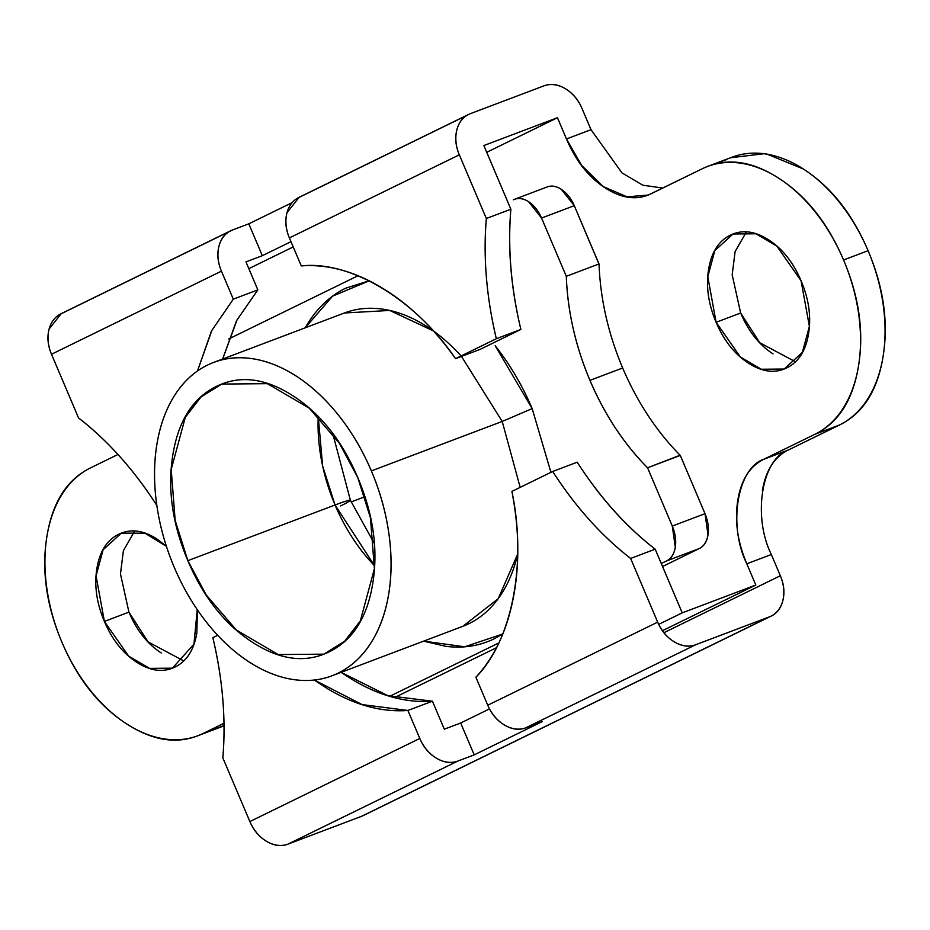 <?xml version="1.0" encoding="UTF-8"?>
<svg xmlns="http://www.w3.org/2000/svg" width="930" height="930" viewBox="0 0 930 930"><rect width="100%" height="100%" fill="white"/><g stroke="black" fill="none" stroke-linecap="round" stroke-linejoin="round"><path stroke-width="1.4" d="M364.874 496.736L351.122 501.944L364.874 496.736M203.228 733.41A144.383 94.337 69.3 0 1 197.404 735.897A144.383 94.337 69.3 0 1 61.915 642.2C46.349 605.535 41.362 570.195 46.953 536.157C52.533 502.119 67.053 479.369 90.524 467.895L117.959 454.479L90.524 467.895A144.383 94.337 69.3 0 0 61.915 642.2C77.469 678.854 99.045 706.091 126.643 723.9C154.241 741.71 179.769 744.884 203.228 733.41L224.025 725.551L203.228 733.41L223.991 723.249L203.228 733.41M197.253 609.638L193.94 644.188L172.399 668.17L149.567 668.379L128.631 656.092L104.392 621.426L128.933 612.149L148.079 641.898L183.663 660.87M591.062 129.816L581.994 108.438A34.654 26.18 -116.1 0 0 543.934 85.851L470.324 113.681A34.654 26.18 -116.1 0 0 468.476 114.495A34.654 26.18 -116.1 0 0 459.315 154.822L289.393 237.917L459.315 154.822L486.344 218.504C483.112 257.052 486.448 297.123 496.341 338.718A288.753 188.674 69.3 0 1 486.344 218.504L510.884 209.227C507.652 247.775 510.977 287.847 520.87 329.441L496.341 338.718L455.549 358.666L496.341 338.718L520.87 329.441L480.078 349.389L455.549 358.666C415.082 299.251 350.517 260.435 301.274 265.899L289.393 237.917L301.274 265.899C327.523 263.992 354.342 271.258 381.73 287.73C409.119 304.203 433.729 327.848 455.549 358.666L480.078 349.389L520.87 329.441C510.884 287.823 507.559 247.752 510.884 209.227L483.856 145.545L510.884 209.227L486.344 218.504L459.315 154.822C455.584 146.022 454.793 137.605 456.944 129.572C459.095 121.539 463.547 116.25 470.324 113.681L543.934 85.851C550.711 83.293 557.814 84.223 565.242 88.629C572.671 93.035 578.262 99.638 581.994 108.438L591.015 129.689L566.475 138.965L557.454 117.715L486.727 152.311L557.454 117.715L483.856 145.545L557.454 117.715L566.475 138.965C575.81 160.96 588.76 177.293 605.314 187.988C621.868 198.671 637.19 200.566 651.267 193.684L702.243 168.76A144.383 94.337 69.3 0 1 708.056 166.272A144.383 94.337 69.3 0 1 843.557 259.97L868.085 250.693A144.383 94.337 -110.7 0 0 732.596 156.996M726.772 159.483L714.287 164.203L726.772 159.483M746.337 232.023L735.107 251.577L732.177 274.792L740.652 313.015L716.112 322.292L707.788 276.698L714.833 250.623L733.061 234L755.904 233.79L776.829 246.078L801.067 280.744C793.29 262.411 782.502 248.798 768.703 239.894C754.904 230.989 742.152 229.408 730.41 235.139C718.681 240.87 711.427 252.251 708.625 269.27C705.835 286.289 708.335 303.959 716.112 322.292C723.889 340.624 734.677 354.237 748.476 363.142C762.275 372.047 775.039 373.639 786.768 367.896C798.498 362.165 805.764 350.784 808.554 333.765C811.344 316.746 808.856 299.076 801.067 280.744L809.391 326.337L802.358 352.412L784.118 369.047L761.286 369.245L740.35 356.957L716.112 322.292L740.652 313.015L759.798 342.763L795.383 361.735M662.451 630.691L755.823 585.028L682.213 612.858L658.696 624.356L682.213 612.858L655.185 549.177L682.213 612.858L755.823 585.028L662.451 630.691M341.112 672.332L387.822 695.675L432.438 701.197L444.319 729.19L460.675 723.005L474.207 754.869L542.178 721.634L525.822 727.818L695.733 644.723L769.342 616.892L361.526 816.319L287.928 844.149C281.151 846.707 274.048 845.777 266.619 841.371C259.179 836.965 253.599 830.362 249.868 821.562L419.79 738.467C423.522 747.267 429.102 753.87 436.542 758.276C443.97 762.693 451.073 763.611 457.851 761.054L474.207 754.869L542.178 721.634L525.822 727.818L695.733 644.723L769.342 616.892L361.526 816.319L287.928 844.149L457.851 761.054L474.207 754.869L460.675 723.005L489.494 708.916L460.675 723.005L444.319 729.19L432.438 701.197L407.91 710.474C381.66 712.392 354.842 705.126 327.453 688.653L314.294 680.039M222.642 359.038L236.592 320.559L257.843 289.869L233.302 299.146L221.421 271.153L233.302 299.146L211.912 330.348L197.474 370.989L211.505 330.929L233.302 299.146L257.843 289.869L245.962 261.876L262.318 255.692L290.985 241.672L262.318 255.692L248.798 223.828L232.442 230.012L62.519 313.108M293.217 246.927L248.833 268.642L293.217 246.927M648.954 194.73L702.243 168.76C725.702 157.286 751.231 160.46 778.817 178.269C806.415 196.079 827.991 223.316 843.557 259.97C859.111 296.635 864.098 331.975 858.518 366.013C852.926 400.051 838.407 422.801 814.947 434.275L763.972 459.199C749.894 466.093 741.175 479.741 737.827 500.166C734.479 520.579 737.467 541.795 746.802 563.789L755.823 585.028M166.354 546.212L156.984 539.028C143.185 530.123 130.433 528.542 118.691 534.273C106.962 540.005 99.708 551.385 96.906 568.404C94.116 585.423 96.615 603.093 104.392 621.426C112.17 639.759 122.958 653.371 136.757 662.276C150.555 671.181 163.32 672.774 175.049 667.031C186.779 661.3 194.044 649.919 196.835 632.9L197.439 609.906M222.654 359.026L236.999 319.978L257.843 289.869L245.962 261.876L262.318 255.692L248.798 223.828L291.915 202.74L248.798 223.828L232.442 230.012C225.665 232.581 221.201 237.871 219.05 245.904C216.899 253.937 217.69 262.353 221.421 271.153L51.499 354.249L78.539 417.93L51.499 354.249C47.767 345.449 46.977 337.032 49.127 328.999L61.264 313.631M470.324 113.681L300.402 196.776M780.351 575.751A34.654 26.18 -116.1 0 1 771.202 616.079A34.654 26.18 -116.1 0 1 769.342 616.892C776.12 614.335 780.584 609.034 782.735 601.001C784.885 592.968 784.095 584.552 780.351 575.751L663.95 632.679L780.351 575.751L771.296 554.42M762.356 490.947L762.356 490.889C765.716 470.464 774.423 456.816 788.5 449.922L839.476 424.998C862.947 413.525 877.467 390.774 883.047 356.736C888.638 322.698 883.651 287.358 868.085 250.693C852.531 214.04 830.955 186.802 803.357 168.993L765.611 153.543L730.631 157.74M219.643 727.492L224.025 725.83M363.874 493.679L357.841 477.753M773.016 353.865C759.217 344.96 748.429 331.347 740.652 313.015M161.297 653C147.498 644.095 136.71 630.482 128.933 612.149L104.392 621.426L96.069 575.833L103.114 549.758L121.342 533.134L145.01 533.192L166.412 546.387M249.868 821.562L222.84 757.88L249.868 821.562A34.654 26.18 63.9 0 0 287.928 844.149L457.851 761.054A34.654 26.18 -116.1 0 1 419.79 738.467L407.91 710.474L419.79 738.467L249.868 821.562M630.645 558.453L655.185 549.177C625.925 526.589 599.931 497.597 577.228 462.198L552.687 471.475L511.895 491.424C519.242 529.321 519.731 564.766 513.325 597.758C506.931 630.749 494.446 657.243 475.881 677.238L487.762 705.231L475.881 677.238C512.035 640.944 527.112 563.185 511.895 491.424L552.687 471.475L577.228 462.198C599.978 497.504 625.96 526.496 655.185 549.177L630.645 558.453A288.753 188.674 69.3 0 1 552.687 471.475C575.449 506.78 601.431 535.773 630.645 558.453L657.673 622.135L630.645 558.453M674.424 641.944C666.996 637.538 661.416 630.935 657.673 622.135L487.762 705.231L657.673 622.135A34.654 26.18 -116.1 0 0 695.733 644.723C688.967 647.28 681.864 646.362 674.424 641.944M814.947 434.275L763.972 459.199L788.5 449.922L839.476 424.998L814.947 434.275L839.476 424.998A144.383 94.337 -110.7 0 0 868.085 250.693L843.557 259.97A144.383 94.337 69.3 0 1 814.947 434.275M134.618 531.158L123.388 550.711L120.458 573.926L128.933 612.149M763.972 459.199L788.5 449.922C761.775 458.699 752.335 516.22 771.342 554.513L746.802 563.789C727.795 525.497 737.234 467.976 763.972 459.199M648.082 195.056L627.053 196.846L603.198 186.57L581.657 165.424L566.475 138.965L591.015 129.689L621.972 172.899L642.793 185.21L662.799 188.046M78.539 417.93A288.753 188.674 69.3 0 1 156.496 504.909L156.496 504.909C133.734 469.592 107.752 440.611 78.539 417.93M298.553 197.59A34.654 26.18 63.9 0 0 289.393 237.917C285.661 229.117 284.871 220.701 287.021 212.668L299.146 197.3M217.69 635.295L212.842 637.666A288.753 188.674 69.3 0 1 222.84 757.88C226.06 719.332 222.735 679.26 212.842 637.666L217.69 635.295M525.822 727.818C519.045 730.375 511.942 729.457 504.502 725.04C497.073 720.634 491.493 714.031 487.762 705.231A34.654 26.18 63.9 0 0 525.822 727.818M314.34 680.039L362.142 704.591L407.91 710.474L432.438 701.197C406.189 703.115 379.37 695.849 351.982 679.377L341.089 672.344M361.526 816.319A34.654 26.18 63.9 0 0 363.386 815.505M60.659 313.922A34.654 26.18 63.9 0 0 51.499 354.249L221.421 271.153A34.654 26.18 -116.1 0 1 230.582 230.826A34.654 26.18 -116.1 0 1 232.442 230.012M335.056 505.002A144.383 94.337 -110.7 0 0 374.581 565.777L335.056 505.002L187.848 560.662L175.177 520.463L171.201 469.487L185.291 417.314L200.996 396.982L221.747 384.067L267.422 383.66L309.283 408.224L339.345 443.192L357.771 477.567C342.205 440.913 320.629 413.676 293.031 395.866C265.445 378.057 239.917 374.883 216.458 386.357C192.998 397.831 178.467 420.581 172.887 454.619C167.295 488.657 172.282 523.997 187.848 560.662C203.403 597.316 224.99 624.553 252.576 642.363C280.174 660.172 305.703 663.346 329.162 651.872C352.621 640.398 367.141 617.648 372.732 583.61C378.312 549.572 373.325 514.232 357.771 477.567L370.442 517.766L374.406 568.742L360.329 620.903L344.623 641.247L323.873 654.162L278.186 654.569L236.325 629.994L206.262 595.037L187.848 560.662L335.056 505.002A46.198 2.139 -23 0 1 350.401 500.235A46.198 2.139 157 0 0 335.056 505.002L322.652 466.07L318.246 416.791A144.383 94.337 -110.7 0 0 335.056 505.002M369.14 280.814L345.635 288.207C330.766 295.484 318.339 306.923 308.376 322.536L305.191 327.813L332.533 296.193L369.187 280.837M520.172 487.378L502.212 421.441L371.361 470.917L502.212 421.441L532.169 408.607C522.3 385.369 509.966 364.409 495.167 345.728L532.169 408.607L502.212 421.441L461.478 356.423M433.275 330.859L389.74 310.446L344.425 312.98L213.575 362.456M680.086 455.223L647.571 467.79C623.832 443.761 604.628 414.617 589.946 380.358L622.658 367.989C637.341 402.248 656.545 431.392 680.283 455.421L705.021 513.686L672.297 526.055A28.877 18.867 69.3 0 1 666.577 560.918L699.29 548.549L662.544 566.521L699.29 548.549A28.877 18.867 -110.7 0 0 705.021 513.686L672.297 526.055L647.571 467.79L680.283 455.421L705.021 513.686L708.009 534.889C706.893 541.702 703.987 546.247 699.29 548.549L666.577 560.918C671.274 558.616 674.18 554.071 675.296 547.259L672.297 526.055L647.571 467.79A202.124 132.072 69.3 0 1 589.946 380.358C575.496 345.983 567.614 311.306 566.3 276.315L599.013 263.946C600.327 298.937 608.208 333.614 622.658 367.989L589.946 380.358A202.124 132.072 69.3 0 1 566.3 276.315L541.562 218.05L574.275 205.681L599.013 263.946L566.3 276.315L541.562 218.05L574.275 205.681A28.877 18.867 -110.7 0 0 547.177 186.942M464.233 625.774A167.481 109.438 -110.7 0 0 517.685 554.106L498.201 598.699L462.896 626.297L332.033 675.773M371.361 470.917A167.481 109.438 69.3 0 1 333.37 675.25A167.481 109.438 69.3 0 1 174.247 567.312A167.481 109.438 69.3 0 1 212.238 362.979A167.481 109.438 69.3 0 1 371.361 470.917C380.033 491.342 385.869 512.209 388.88 533.518C391.879 554.838 391.832 574.973 388.717 593.933C385.613 612.893 379.673 629.226 370.919 642.944C362.154 656.673 351.249 666.729 338.171 673.111C325.105 679.505 310.876 681.748 295.484 679.83C280.093 677.923 264.713 672.006 249.345 662.09C233.965 652.163 219.782 638.991 206.774 622.577C193.766 606.151 182.919 587.725 174.247 567.312C165.587 546.887 159.751 526.02 156.74 504.711C153.729 483.391 153.787 463.256 156.891 444.296C160.006 425.336 165.947 409.002 174.701 395.285C183.454 381.556 194.37 371.5 207.437 365.118C220.503 358.724 234.732 356.481 250.124 358.399C265.515 360.305 280.906 366.222 296.275 376.139C311.643 386.066 325.837 399.237 338.846 415.652C351.854 432.078 362.688 450.504 371.361 470.917M461.071 355.969A167.481 109.438 -110.7 0 0 343.1 313.503M496.388 647.768L394.529 697.57L496.388 647.768M389.786 696.268L498.782 642.967L389.786 696.268M661.265 563.51L666.577 560.918L661.265 563.51M513.302 199.811A28.877 18.867 69.3 0 1 514.464 199.311A28.877 18.867 69.3 0 1 541.562 218.05L528.612 201.705C523.102 198.148 517.998 197.52 513.302 199.811L515.452 198.997M357.969 275.768L228.734 338.962L357.969 275.768M599.025 264.236L574.275 205.681L561.336 189.336C555.815 185.779 550.711 185.151 546.015 187.442M532.169 408.607L550.932 472.335L532.169 408.607M423.662 641.13L464.675 646.792L502.723 634.016L494.4 638.701C479.531 645.966 463.338 648.512 445.83 646.338L423.615 641.142M374.162 543.225L350.401 500.247A46.198 2.139 -23 0 1 340.589 505.932M199.369 735.153L222.468 726.423M173.119 667.903L172.399 668.17M710.357 165.401L732.061 157.193M784.839 368.768L784.118 369.047M363.223 815.575L771.04 616.16M60.822 313.84L230.745 230.745M298.704 197.509L468.627 114.425M514.36 199.357L547.073 186.988M323.873 654.162L325.314 653.616M332.859 433.973L350.401 500.247"/></g></svg>
